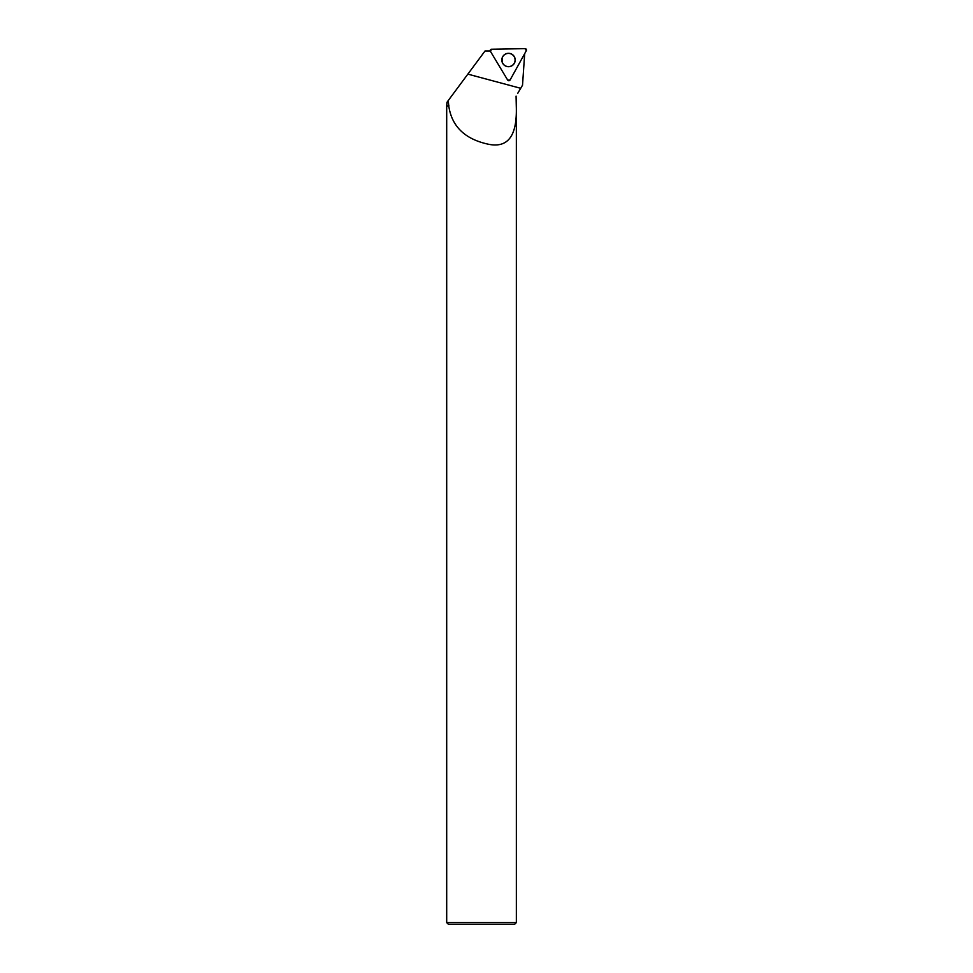<?xml version="1.0" encoding="UTF-8"?>
<svg xmlns="http://www.w3.org/2000/svg" width="973" height="973" viewBox="0 0 973 973"><rect width="100%" height="100%" fill="white"/><g stroke="black" fill="none" stroke-linecap="round" stroke-linejoin="round"><path stroke-width="1.46" d="M510.059 80.041L526.308 50.705A1.387 1.387 89 0 0 525.067 48.65L491.572 49.234A1.387 1.387 89 0 0 490.416 51.326L507.675 80.078A1.387 1.387 89 0 0 510.059 80.041M514.255 56.556A6.702 6.689 89 0 0 505.072 54.257A6.702 6.689 89 0 0 502.773 63.452A6.702 6.689 89 0 0 511.968 65.75A6.702 6.689 89 0 0 514.255 56.556M516.286 106.13L516.079 96.108L516.286 106.13C516.955 126.843 513.27 148.978 488.993 144.357C465.264 139.443 451.861 126.697 448.784 106.13L448.237 100.56L485.016 50.997L490.27 50.997M517.636 93.481L522.525 85.21L524.702 53.333M454.561 92.034L446.96 102.287L446.692 106.13L446.692 922.611L516.347 922.611L516.347 106.13M449.003 105.862L446.96 105.862M448.784 106.13L446.692 106.13M446.692 922.611L448.431 924.35L514.595 924.35L516.347 922.611M501.886 60.01A6.604 6.592 89 0 0 512.516 65.227A6.604 6.592 89 0 0 512.333 54.646A6.604 6.592 89 0 0 502.323 62.394A6.556 6.556 89 0 0 502.336 62.406L502.25 57.833A6.556 6.556 89 0 0 502.25 57.833A6.556 6.556 89 0 0 501.873 60.01M490.416 51.326L507.675 80.078L510.059 80.041L526.308 50.705L525.067 48.65L491.572 49.234L490.416 51.326M503.187 63.963A6.556 6.543 -91 0 1 503.053 56.239M520.689 88.3L467.855 74.13"/></g></svg>
